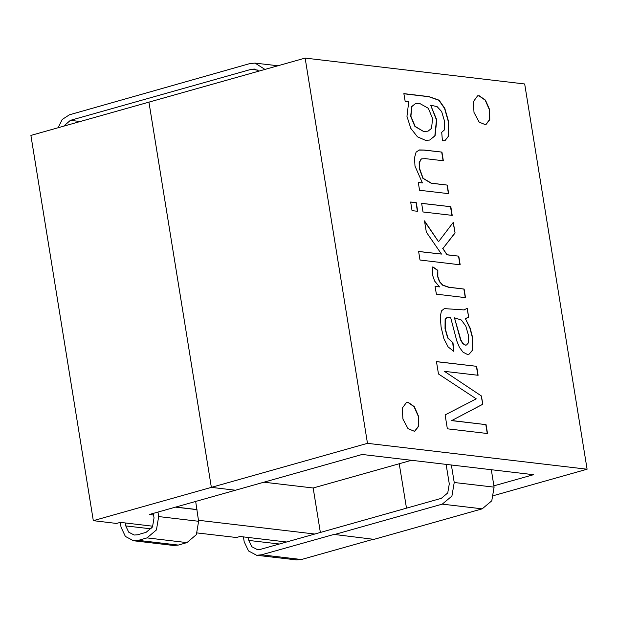 <?xml version="1.0" encoding="UTF-8"?>
<svg xmlns="http://www.w3.org/2000/svg" width="618" height="618" viewBox="0 0 618 618"><rect width="100%" height="100%" fill="white"/><g stroke="black" fill="none" stroke-linecap="round" stroke-linejoin="round"><path stroke-width="0.93" d="M406.451 508.15L399.259 463.724L406.451 508.15M305.099 58.053L367.501 443.322L587.1 469.209L524.697 83.94L305.099 58.053L30.9 135.404L93.303 520.673L116.593 523.423L120.278 522.38L121.074 527.208L125.392 536.447L133.503 540.727L138.37 540.333L146.976 537.907L156.416 529.966L158.695 516.594L157.969 512.083M197.196 532.925L236.377 537.544L240.062 536.501L286.536 541.978M314.809 534.006L198.463 520.286M153.55 514.995L149.394 514.5L235.466 490.221L211.341 487.378L93.303 520.673M152.862 526.219L120.278 522.38M367.501 443.322L211.341 487.378L148.938 102.101L211.341 487.378L235.466 490.221L362.109 454.493L533.465 474.694L493.906 485.856M263.909 482.195L313.187 488.004L320.379 532.43M58.061 127.741L62.302 119.428L69.448 114.786L250.151 63.499L255.095 63.098L264.875 69.401M258.95 71.07L254.392 69.069L251.093 69.34L70.344 120.332L63.716 126.149M133.503 540.727L173.434 545.439L178.301 545.037L186.906 542.612L196.346 534.678L198.625 521.298L195.667 501.445M175.782 507.054L196.98 509.556M153.295 513.404L154.021 517.907L152.484 526.976L146.08 532.361L137.474 534.786L134.176 535.057L128.675 532.152L125.748 525.887L125.269 522.967M334.075 534.67L442.279 504.149L482.202 508.853L373.998 539.383L334.029 534.385L261.484 554.848L256.617 555.242L248.506 550.962L244.18 541.723L243.399 536.895M442.279 504.149L451.882 496.076L454.191 482.473L451.364 465.014M248.382 537.482L248.853 540.402L251.781 546.667L257.281 549.572L260.58 549.302L441.329 498.309L447.733 492.932L449.278 483.863L446.126 464.396M482.202 508.853L491.804 500.781L494.122 487.177L491.295 469.719M373.233 539.29L301.406 559.553L296.54 559.947L256.617 555.242M175.535 507.123L196.733 509.626M408.181 402.31L414.346 406.698L418.564 416.316L418.672 426.235L414.624 431.372L408.042 428.653L402.921 419.058L402.264 408.197L406.466 402.434L408.181 402.31M479.29 95.767L485.454 100.155L489.672 109.772L489.788 119.683L485.733 124.828L479.151 122.109L474.029 112.507L473.38 101.646L477.575 95.89L479.29 95.767M451.858 420.58L486.088 424.612L487.532 433.527L447.362 428.792L445.115 414.902L476.246 398.826L438.486 373.983L436.478 361.6L476.648 366.335L478.1 375.296L444.427 371.325L481.453 395.991L482.789 404.249L451.611 420.649L486.088 424.612M467.239 308.243L468.683 317.158L465.315 318.556L470.174 328.104L472.685 337.791L472.438 350.506L469.07 354.222L467.185 354.353L462.998 352.16L459.429 347.316L456.787 340.881L450.592 317.366L447.432 317.243L445.393 319.104L445.308 328.807L447.996 337.961L453.033 342.789L453.782 351.302L448.158 346.907L443.979 338.911L441.082 327.154L440.24 316.609L441.461 310.862L444.365 308.583L464.11 309.942L467.239 308.243M437.868 270.39L437.861 276.516L439.661 281.607L442.874 285.114L448.892 287.246L464.133 289.046L465.524 297.637L436.37 294.199L435.111 286.404L439.522 286.93L434.585 281.051L432.7 275.443L432.863 266.86L437.868 270.39L437.614 276.586L439.413 281.677L442.627 285.184L448.645 287.316L464.133 289.046M447.277 254.794L458.803 256.153L460.201 264.79L420.031 260.054L418.633 251.418L441.476 254.106L426.32 232.113L424.489 220.858L438.525 241.746L453.326 222.318L455.057 233.017L442.99 248.397L447.03 254.863L458.803 256.153M410.63 202.009L416.269 202.673L417.675 211.302L412.028 210.638L410.63 202.009M421.646 203.307L450.8 206.744L452.198 215.373L423.044 211.935L421.646 203.307M443.353 160.757L425.593 158.664L421.97 158.795L421.237 159.112L419.437 162.449L419.522 168.436L423.098 178.254L431.349 183.183L447.293 185.06L448.691 193.697L419.537 190.259L418.278 182.472L422.418 182.959L414.995 166.111L414.554 157.729L416.099 152.206L419.328 149.958L424.033 150.012L441.955 152.121L443.353 160.757M405.153 101.429L403.886 93.642L429.085 96.609L439.104 100.186L444.844 108.413L448.583 121.599L448.653 136.107L444.898 140.657L442.442 140.719L441.715 132.345L444.558 129.78L444.535 121.082L441.654 111.534L437.08 106.62L430.661 105.222L436.733 119.884L435.064 135.798L429.68 140.07L425.593 140.34L417.467 136.802L410.777 128.42L406.93 116.323L408.73 101.854L405.153 101.429M587.1 469.209L493.813 495.528M477.451 95.929L479.043 95.836L485.176 100.186L489.402 109.718L489.572 119.614L485.609 124.859M406.343 402.472L407.934 402.38L414.068 406.729L418.286 416.269L418.463 426.165L414.5 431.403M485.848 424.682L487.27 433.496M436.493 361.7L476.648 366.335M476.408 366.404L477.838 375.265M481.453 395.991L444.427 371.325M481.206 396.061L482.789 404.249M482.55 404.319L451.611 420.649M467.023 308.452L468.683 317.158M468.444 317.227L466.451 318.363M469.039 354.222L472.191 350.576L472.438 337.861L469.927 328.173L465.315 318.556M447.185 317.312L445.145 319.174L445.06 328.876L447.749 338.031L453.033 342.789M452.785 342.859L453.519 351.178M444.28 308.614L464.242 309.935M468.405 342.805L468.475 335.265L465.787 326.157L461.437 320.031L454.462 317.783L460.835 339.931L462.99 343.546L465.539 345.045L466.482 344.991L468.405 342.805M466.482 344.991L465.3 345.114L462.743 343.616L460.588 340L454.462 317.783M463.886 289.116L465.261 297.606M435.126 286.505L439.522 286.93M432.816 267.069L437.621 270.46M458.564 256.223L459.939 264.759M418.649 251.518L441.476 254.106M424.581 221.429L438.525 241.746M453.118 222.596L455.057 233.017M454.817 233.086L442.99 248.397M442.743 248.467L447.03 254.863M410.646 202.101L416.269 202.673M416.03 202.743L417.413 211.271M421.669 203.407L450.8 206.744M450.561 206.814L451.936 215.342M421.731 158.865L420.989 159.181L419.197 162.519L419.274 168.505L422.859 178.324L431.101 183.252L447.293 185.06M447.046 185.13L448.429 193.666M418.293 182.573L422.418 182.959M418.934 150.066L423.793 150.074L441.955 152.121M441.708 152.19L443.091 160.726M403.902 93.743L428.838 96.678L438.865 100.255L444.605 108.482L448.336 121.669L448.405 136.176L445.014 140.618M429.634 140.077L434.817 135.867L436.486 119.954L430.661 105.222M415.566 103.484L411.727 106.535L410.63 116.308L414.933 126.481L423.554 131.456L427.903 131.209M423.801 131.387L428.027 131.178L431.557 128.389L432.577 118.656L428.328 108.304L419.398 103.252L415.69 103.453L411.974 106.466L410.877 116.238L415.18 126.412L423.554 131.456M411.387 460.302L313.187 488.004M70.344 120.332L80.216 121.491M251.093 69.34L257.536 70.097M125.748 525.887L151.194 528.892M454.191 482.473L494.122 487.177M279.375 544.002L248.853 540.402M138.37 540.333L178.301 545.037M146.976 537.907L186.906 542.612M158.695 516.594L198.625 521.298M301.406 559.553L261.484 554.848M277.745 65.771L255.095 63.098"/></g></svg>
